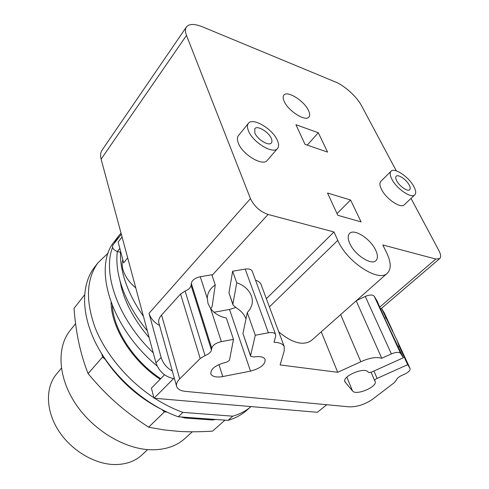 <?xml version="1.0" encoding="UTF-8"?>
<svg xmlns="http://www.w3.org/2000/svg" width="489" height="489" viewBox="0 0 489 489"><rect width="100%" height="100%" fill="white"/><g stroke="black" fill="none" stroke-linecap="round" stroke-linejoin="round"><path stroke-width="0.73" d="M56.712 373.804L56.253 374.36C45.471 387.484 45.691 410.167 58.142 430.002C70.557 449.843 93.802 464.018 114.035 464.538C125.734 464.703 135.172 461.371 142.348 454.55L147.629 449.593M70.538 329.953L69.982 330.643C56.718 347.312 57.916 376.891 75.227 403.272C92.476 429.654 123.79 448.755 150.111 449.746C164.793 450.143 176.547 446.261 185.368 438.113L192.336 431.793M84.542 294.946L74.041 308.321C75.722 332.306 80.404 354.073 88.081 373.627C107.048 396.2 123.809 411.004 148.656 427.178L163.998 429.923L179.102 431.402C189.078 432.007 200.233 431.915 212.562 431.115L224.995 420.137M166.828 412.05L164.451 411.872L148.656 427.178M164.451 411.872L161.902 409.617M159.964 408.59C137.788 396.946 119.554 380.57 105.257 359.464L102.556 357.068L88.081 373.627M102.556 357.068L101.865 354.048L105.257 359.464M213.192 419.287L212.422 419.978L215.796 419.476M212.422 419.978L185.05 418.022L185.808 417.313M181.034 416.964L185.05 418.022M101.504 353.437L101.865 354.048M227.996 420.357L178.265 416.769L182.91 412.386L232.74 416.182L227.996 420.357C235.478 418.174 241.81 414.745 247 410.063L250.655 406.885M94.811 266.89L94.169 267.721C80.746 285.435 80.997 316.035 97.714 346.915C114.438 377.746 146.651 405.601 178.265 416.769M108.252 253.002L97.989 262.77C86.321 278.919 85.392 300.625 95.19 327.887C105.496 353.944 127.715 380.589 153.907 397.765M154.689 398.272C164.004 404.269 173.412 408.969 182.91 412.386M232.74 416.182C239.879 414.134 245.967 410.931 251.01 406.579M160.123 379.287C131.865 360.625 111.284 327.575 111.089 302.508M384.562 318.205L385.888 317.587L396.903 340.081L399.183 346.243L398.223 346.683L399.183 346.243M385.864 321.053L377.129 301.047L374.238 296.279L400.619 353.437L403.339 357.765L385.864 321.053M245.985 318.852C244.249 314.525 241.254 311.022 237.006 308.345L232.984 304.995L232.874 304.201L236.731 282.77C244.011 285.295 248.889 289.653 251.364 295.845C252.452 298.895 252.617 301.939 251.866 304.971L250.16 309.048L247.281 312.618L242.947 333.48L250.576 356.114M399.158 346.255L407.685 364.666L410.014 368.364C410.571 370.179 408.773 372.098 404.623 374.146L401.848 375.387C398.731 376.86 396.921 378.394 396.414 379.99L394.281 382.655L372.759 399.116C365.002 404.44 357.117 407.019 349.097 406.836L185.533 391.389C180.796 390.888 177.862 389.348 176.743 386.775C175.906 384.403 176.89 381.781 179.707 378.902L200.209 358.523L205.05 355.595C208.772 354.085 210.912 352.239 211.45 350.051L211.749 348.15C212.739 345.112 215.936 342.936 221.346 341.628L233.485 339.348L226.334 318.009C219.53 316.615 214.274 313.443 210.576 308.48L208.039 303.553L207.263 298.302L207.501 295.967C208.412 291.42 210.997 287.758 215.264 284.989L212.153 306.426L210.82 308.822M247.281 312.618L255.289 335.258L250.582 355.656L250.637 356.292L253.858 356.982C259.793 356.004 263.534 356.781 265.081 359.299C265.57 364.366 260.71 368.309 250.502 371.114L222.758 376.567C216.45 377.624 212.489 376.774 210.875 374.018C210.447 369.067 215.282 365.222 225.38 362.477C227.697 361.915 229.096 360.986 229.567 359.702L233.485 339.348M407.685 364.666L377.123 378.382C375.326 379.268 374.55 380.106 374.788 380.888L374.971 381.175C378.523 386.359 356.108 396.066 352.538 390.943L345.045 381.97C341.279 376.561 364.69 366.438 368.119 372.05C368.865 372.691 370.24 372.612 372.245 371.799L403.339 357.765M254.842 132.959L254.793 128.699C257.177 125.031 268.779 131.975 271.328 138.515C272.141 140.447 272.165 141.914 271.401 142.91C269.054 146.553 257.312 139.542 254.842 132.959M396.707 180.814C395.607 178.662 395.442 177.152 396.206 176.272C398.077 173.925 406.451 179.585 409.207 185.031C410.357 187.226 410.534 188.772 409.745 189.671C407.893 192.018 399.421 186.285 396.707 180.814M396.854 339.971L410.02 368.382L396.903 340.081M380.845 309.091L381.756 308.663L384.378 313.052M381.756 308.663L385.888 317.587M356.2 300.814L381.775 358.266L391.371 353.902C395.986 352.043 399.067 351.884 400.619 353.437M356.395 300.637L365.265 296.426C369.647 294.598 372.642 294.549 374.238 296.279M340.65 314.598L360.827 361.75C369.372 357.881 376.359 356.719 381.775 358.266M321.249 331.811L337.71 372.294L360.827 361.75M255.289 335.258L268.418 332.795C272.159 332.202 274.543 332.728 275.576 334.384L275.704 336.077L274.036 342.312C279.353 342.441 282.734 343.81 284.17 346.432L284.201 350.919L280.118 364.941L337.71 372.294M255.545 280.209C258.247 281.059 260.056 282.41 260.985 284.268L261.364 285.289M232.905 304.763L228.968 292.862L232.648 271.224L245.197 269.091C248.767 268.595 251.089 269.25 252.159 271.053L252.336 271.523M232.648 271.224L236.731 282.77M214.035 312.245L229.53 309.458L235.606 307.508M215.264 284.989L211.841 274.763L200.252 276.737L207.263 298.302M176.517 385.974L158.992 323.4C158.1 320.815 158.962 318.033 161.566 315.05L180.563 293.993L185.111 291.047C188.638 289.574 190.624 287.679 191.058 285.362L191.272 283.339C192.11 280.13 195.105 277.929 200.252 276.737M277.459 140.587C272.923 129.096 252.605 116.926 248.375 123.393C247.116 125.074 247.141 127.543 248.449 130.801C252.74 142.409 273.504 154.805 277.605 148.418C278.974 146.633 278.932 144.029 277.459 140.587M413.871 186.602C408.981 177.036 394.311 167.11 391.011 171.26C389.678 172.788 389.965 175.429 391.872 179.182C396.616 188.821 411.591 198.962 414.831 194.836C416.243 193.241 415.919 190.496 413.871 186.602M278.736 331.866C292.532 343.266 303.492 346.09 311.615 340.35L387.221 273.302M411.035 198.418L438.933 250.655C440.882 254.439 441.139 257.086 439.709 258.595L435.791 259.048L382.814 244.958L386.756 253.021C391.102 262.226 391.347 268.907 387.49 273.064C379.146 282.935 346.787 261.994 337.789 240.362L333.999 231.982L268.082 214.457C260.081 211.633 254.213 206.358 250.466 198.626L186.498 35.416C185.123 31.822 185.074 29.034 186.352 27.054C189.029 23.686 194.39 23.606 202.44 26.809L335.301 81.914C344.641 85.667 356.884 96.779 361.524 105.71L396.322 170.863M284.188 101.351C282.942 98.564 282.825 96.504 283.834 95.159C287.116 90.11 304.299 100.899 308.516 110.508C309.885 113.43 310.032 115.587 308.944 116.993C305.766 122.012 288.241 111.04 284.188 101.351M349.769 243.461C347.746 238.858 347.655 235.539 349.501 233.491C353.993 228.167 370.583 238.84 375.656 250.148C377.869 254.934 377.985 258.406 376.004 260.551C371.579 265.802 354.629 254.861 349.769 243.461M277.501 148.534L267.287 160.325C263.076 166.816 242.471 154.707 238.345 143.106C237.086 139.854 237.104 137.372 238.387 135.649L238.485 135.532M414.745 194.915L404.317 204.75C400.98 208.95 386.102 198.992 381.506 189.365C379.653 185.618 379.415 182.959 380.778 181.401L380.864 181.321M266.371 298.706L333.999 231.982M112.329 305.741C113.772 330.118 133.845 361.065 160.692 378.7M318.302 132.739L327.587 152.097L305.014 144.359L295.931 124.719L318.302 132.739L307.233 145.117M135.789 287.948C129.096 282.287 124.787 276.053 122.861 269.243C121.944 265.686 121.926 262.507 122.812 259.708M350.582 200.001L361.09 221.902L337.813 215.307L327.514 193.021L350.582 200.001L337.031 213.601M172.348 371.084C166.67 367.746 162.935 363.211 161.138 357.477L149.023 313.333C150.685 318.498 154.2 322.544 159.573 325.472M326.811 404.733L317.337 412.3L154.023 398.217L151.407 388.18L164.518 374.8M186.352 27.054L101.999 150.282C100.477 152.611 100.184 155.575 101.119 159.163L155.967 362.905C159.151 371.585 165.031 376.811 173.619 378.565L154.023 398.217M122.067 236.976L118.136 242.037L123.656 262.886L127.684 257.85M121.321 234.207L112.794 245.246C112.018 247.954 113.552 250.062 117.391 251.578L120.844 252.275M115.013 240.686L114.389 241.499C92.739 266.884 110.392 327.214 157.122 365.998M143.436 316.34C133.564 302.214 126.822 288.29 123.21 274.586C121.144 266.615 120.233 259.158 120.471 252.202M121.021 233.1L118.619 236.01L114.157 243.479M112.562 247.379C102.25 273.724 118.222 319.231 153.259 352.832M147.366 330.961C133.363 313.712 124.084 296.426 119.548 279.091C117.005 269.072 116.266 259.897 117.323 251.56M149.176 337.679C135.111 321.163 125.844 304.415 121.376 287.428L119.854 280.258M242.947 333.48L250.582 355.656M373.932 371.041L377.123 378.382M210.576 308.48L221.346 341.628M384.238 312.752L392.85 331.34M346.854 377.141L352.538 390.943M344.788 381.084L345.307 382.355M365.265 296.426L391.371 353.902M245.197 269.091L268.418 332.795M228.968 292.862L232.874 304.201M229.53 309.458L250.502 371.114M218.938 364.525L222.758 376.567M191.272 283.339L211.749 348.15M191.058 285.362L211.45 350.051M185.111 291.047L205.05 355.595M180.563 293.993L200.209 358.523M161.566 315.05L179.707 378.902M269.421 306.89L337.789 240.362M379.88 306.994L435.791 259.048M212.043 275.38L268.082 214.457M149.023 313.333L250.466 198.626M173.619 378.565L174.261 377.924M101.119 159.163L186.498 35.416M155.967 362.905L161.138 357.477M119.836 248.461L117.391 251.578M56.253 374.36L61.388 368.18M69.982 330.643L75.612 323.632M94.169 267.721L97.989 262.77M207.318 297.312L207.501 295.967M371.047 372.239L374.733 380.778M384.244 312.771L392.918 331.475M344.867 381.542L345.045 381.97M260.985 284.268L284.17 346.432M252.159 271.053L275.576 334.384M210.704 373.449L210.875 374.018M238.387 135.649L248.375 123.393M380.778 181.401L391.011 171.26M380.784 308.956L439.617 258.669M114.389 241.499L118.619 236.01"/></g></svg>
